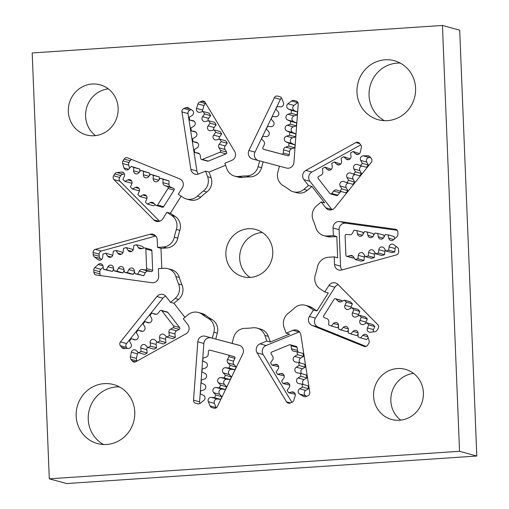 <?xml version="1.0" encoding="UTF-8"?>
<svg xmlns="http://www.w3.org/2000/svg" width="509" height="509" viewBox="0 0 509 509"><rect width="100%" height="100%" fill="white"/><g stroke="black" fill="none" stroke-linecap="round" stroke-linejoin="round"><path stroke-width="0.76" d="M104.237 383.633A30.572 29.236 -74.7 0 0 76.337 411.126A30.572 29.236 -74.7 0 0 97.372 443.53A30.572 29.236 -74.7 0 0 106.68 444.465A30.572 29.236 -74.7 0 0 134.58 416.973A30.572 29.236 -74.7 0 0 113.545 384.562A30.572 29.236 -74.7 0 0 104.237 383.633M119.399 386.91A30.572 29.236 -74.7 0 0 116.319 386.948A30.572 29.236 -74.7 0 0 88.967 411.189A30.572 29.236 -74.7 0 0 103.601 444.503M385.059 59.801A30.572 29.236 -74.7 0 0 357.159 87.293A30.572 29.236 -74.7 0 0 378.193 119.698A30.572 29.236 -74.7 0 0 387.502 120.633A30.572 29.236 -74.7 0 0 415.401 93.141A30.572 29.236 -74.7 0 0 394.367 60.73A30.572 29.236 -74.7 0 0 385.059 59.801M442.442 25.45L459.544 451.298L49.297 478.816L32.188 52.968L442.442 25.45L459.703 30.184L476.812 456.032L66.558 483.55L49.297 478.816M94.28 135.725A25.984 24.846 105.3 0 1 86.365 134.936A25.984 24.846 105.3 0 1 68.486 107.386A25.984 24.846 105.3 0 1 92.205 84.017A25.984 24.846 105.3 0 1 100.114 84.812A25.984 24.846 105.3 0 1 117.993 112.355A25.984 24.846 105.3 0 1 94.28 135.725M399.533 420.249A25.984 24.846 105.3 0 1 391.625 419.454A25.984 24.846 105.3 0 1 373.74 391.911A25.984 24.846 105.3 0 1 397.459 368.541A25.984 24.846 105.3 0 1 405.368 369.33A25.984 24.846 105.3 0 1 423.253 396.874A25.984 24.846 105.3 0 1 399.533 420.249M293.375 191.798L296.83 192.746A12.229 11.694 -74.7 0 0 307.347 190.334L303.892 189.386A12.229 11.694 105.3 0 1 293.375 191.798A12.229 11.694 105.3 0 1 289.608 189.952A76.433 73.086 -74.7 0 0 283.195 185.67A12.229 11.694 105.3 0 1 277.869 172.029L279.435 166.157L286.497 168.04A6.114 5.847 -74.7 0 0 293.922 162.46L298.204 104.097A3.06 2.92 -74.7 0 0 296.085 100.986L294.094 100.458A3.06 2.92 -74.7 0 0 291.593 100.973L287.935 103.785A3.06 2.92 -74.7 0 0 288.438 109.021L291.396 110.345L291.186 113.278L288.049 114.264A3.06 2.92 -74.7 0 0 287.636 119.984L290.594 121.307L290.385 124.234L287.248 125.22A3.06 2.92 -74.7 0 0 286.828 130.94L289.793 132.264L289.576 135.19L286.446 136.177A3.06 2.92 -74.7 0 0 286.026 141.896L288.991 143.22L288.775 146.147L285.644 147.133A3.06 2.92 -74.7 0 0 283.507 149.888L283.278 153.018A1.222 1.171 105.3 0 1 281.795 154.132L263.617 149.283A1.222 1.171 105.3 0 1 262.886 147.578L264.247 144.753A3.06 2.92 -74.7 0 0 263.77 141.305L261.55 138.893L262.822 136.247L266.054 136.571A3.06 2.92 -74.7 0 0 268.542 131.405L266.322 128.993L267.594 126.347L270.826 126.671A3.06 2.92 -74.7 0 0 273.314 121.505L271.093 119.093L272.366 116.446L275.592 116.771A3.06 2.92 -74.7 0 0 278.086 111.605L275.859 109.193L277.138 106.546L280.364 106.871A3.06 2.92 -74.7 0 0 283.411 102.576L281.649 98.32A3.06 2.92 -74.7 0 0 279.74 96.627L277.761 96.106A3.06 2.92 -74.7 0 0 274.357 97.741L248.946 150.467A6.114 5.847 -74.7 0 0 252.559 158.993A6.114 5.847 -74.7 0 0 252.598 159.005L279.428 166.182M303.892 189.386L308.46 185.518L311.915 186.466L324.666 202.881L321.211 201.933L325.766 207.799A6.114 5.847 -74.7 0 0 334.833 207.742L371.252 162.358A3.06 2.92 -74.7 0 0 371.315 158.49L370.037 156.848A3.06 2.92 -74.7 0 0 367.759 155.748L363.261 155.83A3.06 2.92 -74.7 0 0 360.696 160.443L362.3 163.344L360.474 165.616L357.426 164.515A3.06 2.92 -74.7 0 0 353.857 168.963L355.467 171.864L353.634 174.142L350.586 173.035A3.06 2.92 -74.7 0 0 347.017 177.488L348.627 180.383L346.801 182.661L343.747 181.56A3.06 2.92 -74.7 0 0 340.177 186.008L341.787 188.909L339.961 191.18L336.913 190.08A3.06 2.92 -74.7 0 0 333.656 191.04L331.703 193.471A1.222 1.171 105.3 0 1 329.889 193.484L318.17 178.392A1.222 1.171 105.3 0 1 318.558 176.54L321.236 175.051A3.06 2.92 -74.7 0 0 322.808 171.921L322.407 168.574L324.92 167.181L327.3 169.421A3.06 2.92 -74.7 0 0 332.205 166.691L331.804 163.351L334.311 161.951L336.697 164.197A3.06 2.92 -74.7 0 0 341.603 161.468L341.195 158.121L343.709 156.727L346.095 158.967A3.06 2.92 -74.7 0 0 351 156.238L350.593 152.897L353.106 151.497L355.492 153.743A3.06 2.92 -74.7 0 0 360.347 152.07L361.345 147.489A3.06 2.92 -74.7 0 0 360.786 144.931L359.513 143.296A3.06 2.92 -74.7 0 0 355.874 142.558L305.833 170.4A6.114 5.847 -74.7 0 0 303.911 179.652L308.46 185.518M321.211 201.933L316.643 205.801A12.229 11.694 105.3 0 0 313.162 220.276A76.433 73.086 -74.7 0 1 315.847 227.72A12.229 11.694 105.3 0 0 323.807 235.61A12.229 11.694 105.3 0 0 327.529 235.979L333.35 235.591L336.805 236.539L337.658 257.828L334.209 256.88L334.515 264.489A6.114 5.847 -74.7 0 0 341.755 269.986L396.403 254.907A3.06 2.92 -74.7 0 0 398.642 251.77L398.56 249.639A3.06 2.92 -74.7 0 0 397.37 247.342L393.743 244.657A3.06 2.92 -74.7 0 0 389.092 246.884L388.73 250.25L385.987 251.007L384.187 248.239A3.06 2.92 -74.7 0 0 378.83 249.715L378.473 253.081L375.731 253.838L373.924 251.064A3.06 2.92 -74.7 0 0 368.567 252.547L368.211 255.912L365.468 256.67L363.668 253.896A3.06 2.92 -74.7 0 0 358.311 255.372L357.948 258.744L355.206 259.501L353.405 256.727A3.06 2.92 -74.7 0 0 350.268 255.531L347.342 256.339A1.222 1.171 105.3 0 1 345.897 255.238L345.108 235.661A1.222 1.171 105.3 0 1 346.464 234.375L349.441 234.789A3.06 2.92 -74.7 0 0 352.457 233.173L354.029 230.176L356.815 230.564L357.445 233.866A3.06 2.92 -74.7 0 0 362.892 234.617L364.463 231.62L367.25 232.009L367.88 235.311A3.06 2.92 -74.7 0 0 373.326 236.061L374.891 233.065L377.684 233.446L378.308 236.749A3.06 2.92 -74.7 0 0 383.754 237.506L385.326 234.509L388.113 234.891L388.742 238.193A3.06 2.92 -74.7 0 0 393.552 239.784L396.937 236.628A3.06 2.92 -74.7 0 0 397.936 234.185L397.853 232.053A3.06 2.92 -74.7 0 0 395.372 229.228L339.808 221.549A6.114 5.847 -74.7 0 0 333.045 227.987L333.35 235.591M334.209 256.88L328.388 257.274A12.229 11.694 105.3 0 0 317.425 267.053A76.433 73.086 -74.7 0 1 315.351 274.809A12.229 11.694 105.3 0 0 319.976 288.749L324.825 291.981L328.28 292.929L316.916 310.961L312.062 307.729A12.229 11.694 -74.7 0 0 308.804 306.24L305.349 305.292A12.229 11.694 105.3 0 1 308.607 306.781L312.062 307.729M308.607 306.781L313.461 310.019L309.402 316.458A6.114 5.847 -74.7 0 0 312.055 325.404L364.062 346.4A3.06 2.92 -74.7 0 0 367.619 345.185L368.758 343.378A3.06 2.92 -74.7 0 0 369.108 340.763L367.746 336.341A3.06 2.92 -74.7 0 0 362.783 335.329L360.595 337.881L357.98 336.824L358.113 333.446A3.06 2.92 -74.7 0 0 353.017 331.384L350.828 333.936L348.22 332.886L348.353 329.501A3.06 2.92 -74.7 0 0 343.257 327.446L341.062 329.997L338.453 328.941L338.587 325.563A3.06 2.92 -74.7 0 0 333.49 323.501L331.295 326.053L328.687 324.997L328.82 321.618A3.06 2.92 -74.7 0 0 327.007 318.717L324.22 317.597A1.222 1.171 105.3 0 1 323.692 315.803L334.139 299.228A1.222 1.171 105.3 0 1 335.94 298.993L338.078 301.15A3.06 2.92 -74.7 0 0 341.393 301.672L344.339 300.164L346.336 302.187L344.968 305.285A3.06 2.92 -74.7 0 0 348.875 309.23L351.821 307.729L353.825 309.746L352.457 312.844A3.06 2.92 -74.7 0 0 356.364 316.795L359.303 315.287L361.307 317.311L359.939 320.409A3.06 2.92 -74.7 0 0 363.846 324.354L366.792 322.846L368.79 324.869L367.422 327.968A3.06 2.92 -74.7 0 0 370.348 332.212L374.828 331.69A3.06 2.92 -74.7 0 0 377.004 330.29L378.142 328.49A3.06 2.92 -74.7 0 0 377.767 324.647L337.906 284.378A6.114 5.847 -74.7 0 0 328.884 285.543L324.825 291.981M161.792 268.447L160.984 248.328L166.806 247.94A12.229 11.694 -74.7 0 0 177.762 238.161A76.433 73.086 105.3 0 1 179.836 230.399A12.229 11.694 -74.7 0 0 180.441 225.983A12.229 11.694 -74.7 0 0 175.217 216.465L171.762 215.517A12.229 11.694 105.3 0 1 176.992 225.035A12.229 11.694 105.3 0 1 176.388 229.451A76.433 73.086 -74.7 0 0 174.313 237.213A12.229 11.694 105.3 0 1 163.351 246.992L157.529 247.38L157.224 239.777A6.114 5.847 -74.7 0 0 149.983 234.28L95.329 249.353A3.06 2.92 -74.7 0 0 93.096 252.496L93.179 254.627A3.06 2.92 -74.7 0 0 94.369 256.924L97.989 259.609A3.06 2.92 -74.7 0 0 102.646 257.382L103.009 254.016L105.751 253.259L107.552 256.027A3.06 2.92 -74.7 0 0 112.909 254.551L113.265 251.185L116.007 250.428L117.808 253.196A3.06 2.92 -74.7 0 0 123.165 251.72L123.528 248.354L126.27 247.597L128.071 250.371A3.06 2.92 -74.7 0 0 133.428 248.888L133.791 245.523L136.533 244.765L138.333 247.539A3.06 2.92 -74.7 0 0 141.464 248.736L144.397 247.928A1.222 1.171 105.3 0 1 145.841 249.028L146.63 268.599A1.222 1.171 105.3 0 1 145.275 269.891L142.297 269.477A3.06 2.92 -74.7 0 0 139.275 271.087L137.71 274.084L134.923 273.702L134.293 270.4A3.06 2.92 -74.7 0 0 128.847 269.649L127.275 272.646L124.489 272.258L123.859 268.956A3.06 2.92 -74.7 0 0 118.412 268.205L116.841 271.202L114.054 270.813L113.424 267.518A3.06 2.92 -74.7 0 0 107.978 266.761L106.413 269.757L103.62 269.376L102.996 266.073A3.06 2.92 -74.7 0 0 98.186 264.483L94.801 267.632A3.06 2.92 -74.7 0 0 93.802 270.082L93.885 272.207A3.06 2.92 -74.7 0 0 96.36 275.032L151.924 282.718A6.114 5.847 -74.7 0 0 158.687 276.279L158.382 268.676L164.203 268.288A12.229 11.694 105.3 0 1 167.932 268.657A12.229 11.694 105.3 0 1 175.891 276.546A76.433 73.086 -74.7 0 0 178.576 283.984A12.229 11.694 105.3 0 1 179.531 288.298A12.229 11.694 105.3 0 1 175.096 298.465L170.528 302.333L165.972 296.467A6.114 5.847 -74.7 0 0 156.906 296.524L120.487 341.908A3.06 2.92 -74.7 0 0 120.423 345.77L121.696 347.412A3.06 2.92 -74.7 0 0 123.98 348.512L128.478 348.436A3.06 2.92 -74.7 0 0 131.042 343.823L129.432 340.922L131.265 338.644L134.312 339.751A3.06 2.92 -74.7 0 0 137.882 335.304L136.272 332.402L138.098 330.125L141.152 331.225A3.06 2.92 -74.7 0 0 144.721 326.778L143.112 323.883L144.938 321.605L147.985 322.706A3.06 2.92 -74.7 0 0 151.555 318.259L149.951 315.357L151.777 313.08L154.825 314.187A3.06 2.92 -74.7 0 0 158.083 313.226L160.03 310.795A1.222 1.171 105.3 0 1 161.843 310.783L173.563 325.875A1.222 1.171 105.3 0 1 173.181 327.726L170.496 329.215A3.06 2.92 -74.7 0 0 168.924 332.345L169.332 335.685L166.818 337.085L164.439 334.839A3.06 2.92 -74.7 0 0 159.533 337.569L159.934 340.915L157.421 342.309L155.041 340.069A3.06 2.92 -74.7 0 0 150.136 342.799L150.537 346.139L148.03 347.539L145.644 345.299A3.06 2.92 -74.7 0 0 140.738 348.022L141.139 351.369L138.633 352.769L136.247 350.523A3.06 2.92 -74.7 0 0 131.392 352.196L130.393 356.771A3.06 2.92 -74.7 0 0 130.953 359.329L132.225 360.97A3.06 2.92 -74.7 0 0 135.865 361.708L185.906 333.866A6.114 5.847 -74.7 0 0 187.827 324.615L183.278 318.749L187.84 314.88A12.229 11.694 105.3 0 1 198.364 312.469A12.229 11.694 105.3 0 1 202.124 314.314A76.433 73.086 -74.7 0 0 208.544 318.589A12.229 11.694 105.3 0 1 214.295 328.439A12.229 11.694 105.3 0 1 213.869 332.237L212.304 338.103L205.242 336.226A6.114 5.847 -74.7 0 0 197.81 341.806L193.535 400.163A3.06 2.92 -74.7 0 0 195.672 403.281L197.645 403.809A3.06 2.92 -74.7 0 0 200.145 403.293L203.797 400.481A3.06 2.92 -74.7 0 0 203.301 395.239L200.336 393.915L200.552 390.988L203.683 390.002A3.06 2.92 -74.7 0 0 204.103 384.282L201.144 382.959L201.354 380.032L204.484 379.046A3.06 2.92 -74.7 0 0 204.904 373.326L201.946 372.003L202.156 369.076L205.292 368.09A3.06 2.92 -74.7 0 0 205.712 362.37L202.747 361.046L202.964 358.113L206.094 357.133A3.06 2.92 -74.7 0 0 208.226 354.379L208.455 351.248A1.222 1.171 105.3 0 1 209.943 350.135L228.121 354.977A1.222 1.171 105.3 0 1 228.127 354.983A1.222 1.171 105.3 0 1 228.853 356.688L227.491 359.513A3.06 2.92 -74.7 0 0 227.962 362.962L230.189 365.373L228.916 368.02L225.684 367.695A3.06 2.92 -74.7 0 0 223.197 372.862L225.417 375.273L224.145 377.92L220.912 377.595A3.06 2.92 -74.7 0 0 218.425 382.762L220.645 385.173L219.373 387.82L216.14 387.495A3.06 2.92 -74.7 0 0 213.653 392.662L215.873 395.073L214.601 397.72L211.369 397.395A3.06 2.92 -74.7 0 0 208.321 401.69L210.09 405.94A3.06 2.92 -74.7 0 0 211.979 407.633A3.06 2.92 -74.7 0 0 211.998 407.633L213.977 408.161A3.06 2.92 -74.7 0 0 217.381 406.526L242.793 353.8A6.114 5.847 -74.7 0 0 239.173 345.267A6.114 5.847 -74.7 0 0 239.135 345.261L232.072 343.378L233.644 337.512A12.229 11.694 105.3 0 1 245.071 328.33A76.433 73.086 -74.7 0 0 252.769 327.815A12.229 11.694 105.3 0 1 257.109 328.127A12.229 11.694 105.3 0 1 264.871 335.418L266.901 341.043L260.023 343.861A6.114 5.847 -74.7 0 0 257.077 352.839L286.573 401.881A3.06 2.92 -74.7 0 0 290.092 403.058L292.013 402.269A3.06 2.92 -74.7 0 0 293.776 400.329L295.195 395.862A3.06 2.92 -74.7 0 0 291.816 391.994L288.635 392.757L287.152 390.295L289.169 387.597A3.06 2.92 -74.7 0 0 286.281 382.787L283.093 383.544L281.611 381.082L283.634 378.384A3.06 2.92 -74.7 0 0 280.739 373.581L277.558 374.338L276.075 371.875L278.092 369.178A3.06 2.92 -74.7 0 0 275.204 364.374L272.016 365.131L270.534 362.669L272.557 359.971A3.06 2.92 -74.7 0 0 272.754 356.478L271.17 353.85A1.222 1.171 105.3 0 1 271.761 352.05L289.456 344.803A1.222 1.171 105.3 0 1 291.021 345.713L291.498 348.792A3.06 2.92 -74.7 0 0 293.839 351.248L297.033 351.808L297.485 354.69L294.641 356.402A3.06 2.92 -74.7 0 0 295.519 362.039L298.713 362.599L299.158 365.481L296.321 367.193A3.06 2.92 -74.7 0 0 297.192 372.83L300.386 373.39L300.838 376.272L297.994 377.983A3.06 2.92 -74.7 0 0 298.872 383.621L302.066 384.18L302.511 387.063L299.674 388.774A3.06 2.92 -74.7 0 0 299.597 394.055L303.459 396.365A3.06 2.92 -74.7 0 0 305.985 396.543L307.907 395.754A3.06 2.92 -74.7 0 0 309.777 392.369L300.851 334.897A6.114 5.847 -74.7 0 0 293.019 330.335L286.141 333.153L284.111 327.529A12.229 11.694 105.3 0 1 288.317 313.245A76.433 73.086 -74.7 0 0 294.355 308.13A12.229 11.694 105.3 0 1 305.349 305.292M171.762 215.517L166.907 212.285L170.362 213.233L181.128 196.15M186.389 198.974L189.838 199.922A12.229 11.694 -74.7 0 0 200.832 197.085A76.433 73.086 105.3 0 1 206.87 191.969A12.229 11.694 -74.7 0 0 211.801 181.408A12.229 11.694 -74.7 0 0 211.076 177.686L207.621 176.738A12.229 11.694 105.3 0 1 208.346 180.46A12.229 11.694 105.3 0 1 203.422 191.021A76.433 73.086 -74.7 0 0 197.377 196.137A12.229 11.694 105.3 0 1 186.389 198.974A12.229 11.694 105.3 0 1 183.125 197.486L178.277 194.247L182.337 187.808A6.114 5.847 -74.7 0 0 179.683 178.863L127.676 157.866A3.06 2.92 -74.7 0 0 124.12 159.082L122.981 160.882A3.06 2.92 -74.7 0 0 122.631 163.504L123.992 167.925A3.06 2.92 -74.7 0 0 128.955 168.937L131.144 166.386L133.752 167.442L133.619 170.82A3.06 2.92 -74.7 0 0 138.715 172.875L140.91 170.33L143.519 171.38L143.385 174.759A3.06 2.92 -74.7 0 0 148.482 176.82L150.677 174.269L153.285 175.325L153.152 178.704A3.06 2.92 -74.7 0 0 158.248 180.759L160.437 178.214L163.045 179.263L162.912 182.648A3.06 2.92 -74.7 0 0 164.731 185.543L167.518 186.669A1.222 1.171 105.3 0 1 168.046 188.464L157.599 205.038A1.222 1.171 105.3 0 1 155.792 205.273L153.661 203.116A3.06 2.92 -74.7 0 0 150.346 202.595L147.4 204.096L145.396 202.079L146.764 198.981A3.06 2.92 -74.7 0 0 142.857 195.03L139.918 196.538L137.914 194.514L139.281 191.422A3.06 2.92 -74.7 0 0 135.375 187.471L132.429 188.979L130.431 186.956L131.799 183.857A3.06 2.92 -74.7 0 0 127.893 179.912L124.947 181.414L122.949 179.397L124.317 176.299A3.06 2.92 -74.7 0 0 121.39 172.048L116.911 172.576A3.06 2.92 -74.7 0 0 114.729 173.976L113.596 175.777A3.06 2.92 -74.7 0 0 113.971 179.613L153.826 219.882A6.114 5.847 -74.7 0 0 162.848 218.724L166.907 212.285M207.621 176.738L205.591 171.113L209.046 172.061L225.582 165.279M234.63 176.133L238.085 177.081A12.229 11.694 -74.7 0 0 242.424 177.399A76.433 73.086 105.3 0 1 250.123 176.884A12.229 11.694 -74.7 0 0 261.55 167.703L258.095 166.755A12.229 11.694 105.3 0 1 246.668 175.936A76.433 73.086 -74.7 0 0 238.969 176.451A12.229 11.694 105.3 0 1 234.63 176.133A12.229 11.694 105.3 0 1 226.868 168.848L224.838 163.224L231.71 160.405A6.114 5.847 -74.7 0 0 234.662 151.428L205.165 102.385A3.06 2.92 -74.7 0 0 201.647 101.208L199.725 101.997A3.06 2.92 -74.7 0 0 197.963 103.938L196.544 108.404A3.06 2.92 -74.7 0 0 199.922 112.266L203.104 111.509L204.586 113.971L202.569 116.669A3.06 2.92 -74.7 0 0 205.458 121.479L208.645 120.722L210.122 123.178L208.105 125.876A3.06 2.92 -74.7 0 0 211 130.686L214.181 129.929L215.663 132.391L213.646 135.089A3.06 2.92 -74.7 0 0 216.535 139.892L219.723 139.135L221.199 141.597L219.182 144.295A3.06 2.92 -74.7 0 0 218.985 147.788L220.562 150.416A1.222 1.171 105.3 0 1 219.977 152.216L202.283 159.463A1.222 1.171 105.3 0 1 200.718 158.553L200.241 155.474A3.06 2.92 -74.7 0 0 197.893 153.018L194.699 152.458L194.253 149.576L197.098 147.864A3.06 2.92 -74.7 0 0 196.219 142.227L193.026 141.667L192.58 138.785L195.418 137.074A3.06 2.92 -74.7 0 0 194.54 131.437L191.346 130.877L190.9 127.994L193.738 126.277A3.06 2.92 -74.7 0 0 192.866 120.646L189.672 120.086L189.221 117.204L192.065 115.486A3.06 2.92 -74.7 0 0 192.141 110.211L188.279 107.902A3.06 2.92 -74.7 0 0 185.753 107.723L183.832 108.512A3.06 2.92 -74.7 0 0 181.955 111.897L190.888 169.37A6.114 5.847 -74.7 0 0 198.72 173.932L205.591 171.113M258.095 166.755L259.66 160.889M263.611 149.283L269.649 150.944A1.222 1.171 -74.7 0 0 269.649 150.944A1.222 1.171 -74.7 0 0 269.662 150.944L287.839 155.786A1.222 1.171 -74.7 0 0 289.322 154.672L289.551 151.548A3.06 2.92 105.3 0 1 291.682 148.793L294.819 147.807L288.775 146.147M202.499 111.656A3.06 2.92 105.3 0 1 202.588 110.059L204.001 105.592A3.06 2.92 105.3 0 1 205.763 103.651L205.897 103.601M197.638 142.934L193.026 141.667M195.965 132.143L191.346 130.877M159.61 221.275L120.009 181.274A3.06 2.92 105.3 0 1 119.64 177.437L120.773 175.63A3.06 2.92 105.3 0 1 122.955 174.231L124.438 174.059M103.62 269.376L112.451 271.418L106.413 269.757M112.451 271.418L113.711 269.013M184.913 317.361L173.976 303.281L178.544 299.413A12.229 11.694 -74.7 0 0 182.986 289.246A12.229 11.694 -74.7 0 0 182.031 284.932A76.433 73.086 105.3 0 1 179.346 277.494A12.229 11.694 -74.7 0 0 171.38 269.605L167.932 268.657M127.263 348.461L126.467 347.431A3.06 2.92 105.3 0 1 126.531 343.562L162.95 298.179A6.114 5.847 105.3 0 1 165.762 296.213M150.537 346.139L156.581 347.8L154.068 349.193L148.03 347.539M216.23 407.811A3.06 2.92 105.3 0 1 216.134 407.601L214.365 403.344A3.06 2.92 105.3 0 1 217.413 399.05L220.645 399.374L221.918 396.734L219.691 394.316A3.06 2.92 105.3 0 1 222.185 389.15L225.411 389.474L226.69 386.834L224.463 384.416A3.06 2.92 105.3 0 1 226.957 379.25L230.183 379.574L231.461 376.934L229.235 374.516A3.06 2.92 105.3 0 1 231.729 369.349L234.954 369.674L236.233 367.034L234.006 364.616A3.06 2.92 105.3 0 1 233.529 361.167L234.891 358.342A1.222 1.171 -74.7 0 0 234.159 356.637L228.134 354.983L234.172 356.637M236.233 367.034L230.189 365.373M298.465 352.196A3.06 2.92 105.3 0 1 297.542 350.446L297.059 347.367A1.222 1.171 -74.7 0 0 296.225 346.413L290.187 344.752M300.138 362.987A3.06 2.92 105.3 0 1 300.685 358.062L303.523 356.345L297.485 354.69M303.523 356.345L303.078 353.462L297.033 351.808M301.818 373.778A3.06 2.92 105.3 0 1 302.359 368.853L305.203 367.142L299.158 365.481M306.603 396.288L305.635 395.716A3.06 2.92 105.3 0 1 305.712 390.435L308.556 388.723L302.511 387.063M350.739 308.282A3.06 2.92 105.3 0 1 351.013 306.94L352.381 303.841L346.336 302.187M365.71 323.4A3.06 2.92 105.3 0 1 365.977 322.063L367.345 318.965L365.347 316.948L359.303 315.287M363.203 234.025L362.86 232.225L356.815 230.564M342.035 269.91A6.114 5.847 105.3 0 1 340.553 266.143L339.089 229.642A6.114 5.847 105.3 0 1 345.853 223.209L397.224 230.31M353.634 174.142L359.678 175.796L361.505 173.518L359.895 170.623A3.06 2.92 105.3 0 1 362.033 166.049M340.776 164.006L334.311 161.951M201.551 159.514L207.596 161.168A1.222 1.171 -74.7 0 0 208.327 161.124L226.015 153.871A1.222 1.171 -74.7 0 0 226.607 152.076L225.029 149.449A3.06 2.92 105.3 0 1 225.226 145.949L227.243 143.252L221.199 141.597M227.243 143.252L225.761 140.796L219.723 139.135M198.332 174.072A6.114 5.847 105.3 0 1 196.926 171.03L187.999 113.552A3.06 2.92 105.3 0 1 189.87 110.167L191.18 109.632M147.037 197.645L145.956 198.198L139.918 196.538M139.555 190.08L138.473 190.633L132.429 188.979M166.818 337.085L172.863 338.739L175.376 337.346L174.969 333.999A3.06 2.92 105.3 0 1 176.54 330.875L179.225 329.38A1.222 1.171 -74.7 0 0 179.607 327.529L167.887 312.437A1.222 1.171 -74.7 0 0 167.289 312.036L161.251 310.382M159.934 340.915L165.979 342.57L163.465 343.969L157.421 342.309M220.645 399.374L214.601 397.72M385.987 251.007L392.032 252.661L394.774 251.91L395.137 248.538A3.06 2.92 105.3 0 1 396.206 246.483M355.206 259.501L361.25 261.155L363.992 260.398L364.349 257.032A3.06 2.92 105.3 0 1 364.819 255.677M332.014 209.708A6.114 5.847 105.3 0 1 331.804 209.453L309.949 181.312A6.114 5.847 105.3 0 1 311.871 172.055L360.735 144.874M330.487 193.884L336.532 195.539A1.222 1.171 -74.7 0 0 337.747 195.132L339.7 192.695A3.06 2.92 105.3 0 1 341.52 191.613M331.384 169.236L324.92 167.181M359.57 153.553L353.106 151.497M194.285 121.352L189.672 120.086M139.695 171.743L139.797 169.096L133.752 167.442M149.455 175.688L149.563 173.041L143.519 171.38M149.563 173.041L140.91 170.33M137.71 274.084L143.748 275.744L134.923 273.702M135.744 339.878L131.265 338.644M232.072 343.378L215.752 339.051L217.324 333.185A12.229 11.694 -74.7 0 0 217.744 329.387A12.229 11.694 -74.7 0 0 211.998 319.537A76.433 73.086 105.3 0 1 205.579 315.262A12.229 11.694 -74.7 0 0 201.812 313.417L198.364 312.469M199.903 403.459A3.06 2.92 105.3 0 1 199.579 401.824L203.854 343.46A6.114 5.847 105.3 0 1 211.28 337.881L239.809 345.484M225.411 389.474L219.373 387.82M308.556 388.723L308.104 385.835L302.066 384.18M291.88 402.32L263.115 354.493A6.114 5.847 105.3 0 1 266.067 345.516L299.057 331.995A6.114 5.847 105.3 0 1 299.445 331.849M313.461 310.019L316.916 310.961M358.228 315.841A3.06 2.92 105.3 0 1 358.495 314.505L359.863 311.406L353.825 309.746M368.211 255.912L374.249 257.567L371.506 258.324L365.468 256.67M384.066 236.908L383.722 235.107L377.684 233.446M360.474 165.616L366.518 167.276L368.344 164.999L366.734 162.097A3.06 2.92 105.3 0 1 369.305 157.485L370.514 157.466M294.819 147.807L295.029 144.88L292.071 143.557A3.06 2.92 105.3 0 1 292.49 137.837L295.621 136.851L295.837 133.918L292.872 132.595A3.06 2.92 105.3 0 1 293.292 126.875L296.423 125.888L296.639 122.962L293.674 121.638A3.06 2.92 105.3 0 1 294.094 115.918L297.224 114.932L291.186 113.278M295.029 144.88L288.991 143.22M476.812 456.032L459.544 451.298M213.576 130.069A3.06 2.92 105.3 0 1 214.149 127.536L216.166 124.839L210.122 123.178M199.318 153.724L194.699 152.458M122.694 253.081L122.052 252.082L116.007 250.428M116.841 271.202L122.885 272.856L120.099 272.474L114.054 270.813M138.633 352.769L144.671 354.423L147.184 353.023L141.139 351.369M147.184 353.023L146.783 349.683A3.06 2.92 105.3 0 1 147.604 347.144M295.277 394.265L288.635 392.757M346.744 256.339L352.788 257.993A1.222 1.171 -74.7 0 0 353.386 257.993L354.099 257.796M373.631 235.47L373.294 233.663L367.25 232.009M323.807 235.61L327.262 236.551A12.229 11.694 -74.7 0 0 330.984 236.927L336.805 236.539M348.627 180.383L354.671 182.044L352.839 184.322L346.801 182.661M341.787 188.909L347.832 190.563L346.005 192.841L339.961 191.18M257.974 160.437A6.114 5.847 105.3 0 1 254.99 152.127L280.395 99.401A3.06 2.92 105.3 0 1 281.547 98.11M208.041 120.862A3.06 2.92 105.3 0 1 208.607 118.33L210.631 115.632L204.586 113.971M129.604 168.18L128.669 165.158A3.06 2.92 105.3 0 1 129.025 162.543L130.158 160.736A3.06 2.92 105.3 0 1 131.697 159.489M155.321 204.796L153.438 205.757L147.4 204.096M132.073 182.521L130.991 183.075L124.947 181.414M101.571 259.444L100.413 258.578A3.06 2.92 105.3 0 1 99.223 256.281L99.134 254.156A3.06 2.92 105.3 0 1 101.374 251.013L155.748 236.017M112.438 255.906L111.789 254.914L105.751 253.259M156.257 314.314L151.777 313.08M230.183 379.574L224.145 377.92M231.461 376.934L225.417 375.273M226.69 386.834L220.645 385.173M212.304 338.103L215.752 339.051M303.491 384.569A3.06 2.92 105.3 0 1 304.038 379.644L306.876 377.933L306.431 375.044L300.386 373.39M367.345 318.965L361.307 317.311M378.473 253.081L384.511 254.735L381.769 255.493L375.731 253.838M394.59 238.816L394.157 236.551L388.113 234.891M347.832 190.563L346.222 187.662A3.06 2.92 105.3 0 1 348.36 183.087M95.463 135.617A25.984 24.846 105.3 0 1 86.543 108.035A25.984 24.846 105.3 0 1 108.283 88.859M211.076 177.686L209.046 172.061M139.797 169.096L131.144 166.386M156.301 205.566L162.339 207.227A1.222 1.171 -74.7 0 0 163.643 206.699L174.091 190.118A1.222 1.171 -74.7 0 0 173.556 188.33L170.769 187.204A3.06 2.92 105.3 0 1 168.956 184.303L169.09 180.924L163.045 179.263M127.275 272.646L133.32 274.3L130.527 273.918L124.489 272.258M157.529 247.38L160.984 248.328M170.528 302.333L173.976 303.281M234.954 369.674L228.916 368.02M289.742 385.059L283.093 383.544M358.088 334.178L356.866 335.596L350.828 333.936M352.381 303.841L350.383 301.824L344.339 300.164M374.249 257.567L374.611 254.201A3.06 2.92 105.3 0 1 375.082 252.846M354.671 182.044L353.061 179.143A3.06 2.92 105.3 0 1 355.199 174.568M210.631 115.632L209.148 113.17L203.104 111.509M159.222 179.626L159.323 176.979L153.285 175.325M159.323 176.979L150.677 174.269M169.09 180.924L160.437 178.214M142.584 331.353L138.098 330.125M221.918 396.734L215.873 395.073M338.561 326.294L337.34 327.707L331.295 326.053M342.455 301.131L341.984 300.654A1.222 1.171 -74.7 0 0 341.482 300.355L335.437 298.7M384.511 254.735L384.874 251.37A3.06 2.92 105.3 0 1 385.345 250.014M363.992 260.398L357.948 258.744M219.118 139.281A3.06 2.92 105.3 0 1 219.684 136.743L221.701 134.045L220.225 131.583L214.181 129.929M132.957 250.25L132.315 249.257L126.27 247.597M100.553 275.617A3.06 2.92 105.3 0 1 99.929 273.867L99.84 271.736A3.06 2.92 105.3 0 1 100.839 269.293L103.193 267.104M149.423 322.833L144.938 321.605M175.376 337.346L169.332 335.685M137.042 361.046L136.991 360.989A3.06 2.92 105.3 0 1 136.431 358.431L137.436 353.85A3.06 2.92 105.3 0 1 138.206 352.368M366.079 346.432L318.1 327.064A6.114 5.847 105.3 0 1 315.446 318.112L334.928 287.197A6.114 5.847 105.3 0 1 338.167 284.646M350.173 158.783L343.709 156.727M297.224 114.932L297.441 112.005L294.476 110.682A3.06 2.92 105.3 0 1 293.979 105.439L297.638 102.633A3.06 2.92 105.3 0 1 297.88 102.462M297.441 112.005L291.396 110.345M296.423 125.888L290.385 124.234M296.639 122.962L290.594 121.307M295.837 133.918L289.793 132.264M400.22 63.071A30.572 29.236 -74.7 0 0 397.141 63.116A30.572 29.236 -74.7 0 0 369.782 87.357A30.572 29.236 -74.7 0 0 384.422 120.671M216.166 124.839L214.683 122.376L208.645 120.722M305.203 367.142L304.751 364.253L298.713 362.599M306.876 377.933L300.838 376.272M348.321 330.233L347.106 331.652L341.062 329.997M261.55 167.703L263.115 161.837M266.901 341.043L270.349 341.991L268.319 336.36A12.229 11.694 -74.7 0 0 260.557 329.075L257.109 328.127M286.141 333.153L289.596 334.101L270.349 341.991M368.344 164.999L362.3 163.344M361.505 173.518L355.467 171.864M400.717 420.141A25.984 24.846 105.3 0 1 391.796 392.554A25.984 24.846 105.3 0 1 413.537 373.383M143.748 275.744L145.32 272.748A3.06 2.92 105.3 0 1 148.342 271.132L151.319 271.545A1.222 1.171 -74.7 0 0 152.668 270.26L151.886 250.689A1.222 1.171 -74.7 0 0 151.033 249.588L144.995 247.928M368.179 337.741L366.633 339.535L360.595 337.881M373.339 331.862A3.06 2.92 105.3 0 1 373.466 329.622L374.834 326.524L372.83 324.507L366.792 322.846M374.834 326.524L368.79 324.869M394.774 251.91L388.73 250.25M143.678 248.125L142.571 246.426L136.533 244.765M156.581 347.8L156.174 344.453A3.06 2.92 105.3 0 1 157.001 341.914M165.979 342.57L165.571 339.229A3.06 2.92 105.3 0 1 166.398 336.684M284.2 375.852L277.558 374.338M221.701 134.045L215.663 132.391M307.347 190.334L311.915 186.466M122.885 272.856L124.145 270.457M295.621 136.851L289.576 135.19M359.863 311.406L357.865 309.383L351.821 307.729M175.217 216.465L170.362 213.233M133.32 274.3L134.58 271.895M278.665 366.639L272.016 365.131M248.341 228.745A24.457 23.389 -74.7 0 0 226.021 250.74A24.457 23.389 -74.7 0 0 242.85 276.667A24.457 23.389 -74.7 0 0 250.301 277.411A24.457 23.389 -74.7 0 0 272.62 255.416A24.457 23.389 -74.7 0 0 255.792 229.495A24.457 23.389 -74.7 0 0 248.341 228.745M262.383 232.518A24.457 23.389 -74.7 0 0 262.154 232.53A24.457 23.389 -74.7 0 0 240.547 250.797A24.457 23.389 -74.7 0 0 250.065 277.43M291.682 148.793L285.644 147.133M289.551 151.548L283.507 149.888M289.322 154.672L283.278 153.018M202.588 110.059L196.544 108.404M196.722 142.367L196.219 142.227M195.049 131.577L194.54 131.437M122.955 174.231L116.911 172.576M120.773 175.63L114.729 173.976M119.64 177.437L113.596 175.777M159.272 221.377L153.826 219.882M113.577 268.294L107.978 266.761M175.891 276.546L179.346 277.494M125.608 348.487L121.696 347.412M126.467 347.431L120.423 345.77M148.418 322.827L147.985 322.706M234.006 364.616L227.962 362.962M297.542 350.446L291.498 348.792M297.059 347.367L291.021 345.713M302.359 368.853L296.321 367.193M305.712 390.435L299.674 388.774M304.904 396.759L303.459 396.365M364.686 346.572L364.062 346.4M351.013 306.94L344.968 305.285M362.465 235.241L357.445 233.866M393.775 239.574L388.742 238.193M340.553 266.143L334.515 264.489M339.089 229.642L333.045 227.987M359.895 170.623L353.857 168.963M329.851 170.121L327.3 169.421M269.662 150.944L263.617 149.283M189.87 110.167L183.832 108.512M187.999 113.552L181.955 111.897M146.567 196.048L142.857 195.03M139.084 188.489L135.375 187.471M131.602 180.93L127.893 179.912M167.887 312.437L161.843 310.783M234.891 358.342L228.853 356.688M217.413 399.05L211.369 397.395M367.861 336.723L362.783 335.329M338.542 324.888L333.49 323.501M395.137 248.538L389.092 246.884M364.349 257.032L358.311 255.372M331.804 209.453L325.766 207.799M358.037 154.443L355.492 153.743M193.369 120.786L192.866 120.646M196.926 171.03L190.888 169.37M139.18 172.341L133.619 170.82M148.94 176.286L143.385 174.759M182.031 284.932L178.576 283.984M134.739 339.866L134.312 339.751M141.578 331.346L141.152 331.225M179.225 329.38L173.181 327.726M179.607 327.529L173.563 325.875M176.54 330.875L170.496 329.215M174.969 333.999L168.924 332.345M202.124 314.314L205.579 315.262M211.998 319.537L208.544 318.589M199.579 401.824L193.535 400.163M203.854 343.46L197.81 341.806M233.529 361.167L227.491 359.513M222.185 389.15L216.14 387.495M299.057 331.995L293.019 330.335M358.495 314.505L352.457 312.844M383.328 238.129L378.308 236.749M345.853 223.209L339.808 221.549M369.305 157.485L363.261 155.83M369.279 156.168L367.759 155.748M294.094 115.918L288.049 114.264M293.674 121.638L287.636 119.984M292.071 143.557L286.026 141.896M214.149 127.536L208.105 125.876M198.402 153.158L197.893 153.018M154.189 203.645L150.346 202.595M120.009 181.274L113.971 179.613M124.005 269.738L118.412 268.205M126.531 343.562L120.487 341.908M162.95 298.179L156.906 296.524M146.783 349.683L140.738 348.022M290.397 402.931L286.573 401.881M340.801 301.901L338.078 301.15M353.386 257.993L347.342 256.339M353.061 256.294L350.268 255.531M372.893 236.685L367.88 235.311M330.984 236.927L327.529 235.979M337.747 195.132L331.703 193.471M339.7 192.695L333.656 191.04M292.49 137.837L286.446 136.177M254.99 152.127L248.946 150.467M208.607 118.33L202.569 116.669M129.025 162.543L122.981 160.882M130.158 160.736L124.12 159.082M99.955 260.144L97.989 259.609M100.413 258.578L94.369 256.924M111.204 257.032L107.552 256.027M121.46 254.201L117.808 253.196M155.251 314.301L154.825 314.187M229.235 374.516L223.197 372.862M219.691 394.316L213.653 392.662M216.134 407.601L210.09 405.94M214.365 403.344L208.321 401.69M211.28 337.881L205.242 336.226M304.038 379.644L297.994 377.983M365.977 322.063L359.939 320.409M346.222 187.662L340.177 186.008M348.64 159.667L346.095 158.967M287.839 155.786L281.795 154.132M246.668 175.936L250.123 176.884M242.424 177.399L238.969 176.451M128.669 165.158L122.631 163.504M163.643 206.699L157.599 205.038M101.374 251.013L95.329 249.353M99.134 254.156L93.096 252.496M99.223 256.281L93.179 254.627M175.096 298.465L178.544 299.413M294.431 392.713L291.816 391.994M288.896 383.506L286.281 382.787M300.685 358.062L294.641 356.402M305.635 395.716L299.597 394.055M358.069 332.771L353.017 331.384M374.611 254.201L368.567 252.547M396.072 229.425L395.372 229.228M353.061 179.143L347.017 177.488M208.327 161.124L202.283 159.463M226.015 153.871L219.977 152.216M128.688 169.211L123.992 167.925M158.706 180.231L153.152 178.704M173.556 188.33L167.518 186.669M170.769 187.204L164.731 185.543M341.984 300.654L335.94 298.993M384.874 251.37L378.83 249.715M309.949 181.312L303.911 179.652M205.763 103.651L199.725 101.997M204.993 102.124L201.647 101.208M163.351 246.992L166.806 247.94M177.762 238.161L174.313 237.213M99.929 273.867L93.885 272.207M99.84 271.736L93.802 270.082M137.436 353.85L131.392 352.196M135.509 361.874L132.225 360.97M136.991 360.989L130.953 359.329M224.463 384.416L218.425 382.762M315.446 318.112L309.402 316.458M293.979 105.439L287.935 103.785M297.638 102.633L291.593 100.973M294.476 110.682L288.438 109.021M292.872 132.595L286.828 130.94M280.395 99.401L274.357 97.741M204.001 105.592L197.963 103.938M168.956 184.303L162.912 182.648M142.081 248.564L138.333 247.539M296.359 101.081L294.094 100.458M226.607 152.076L220.562 150.416M123.426 172.608L121.39 172.048M131.723 251.37L128.071 250.371M134.44 271.182L128.847 269.649M213.869 332.237L217.324 333.185M264.871 335.418L268.319 336.36M277.819 365.087L275.204 364.374M334.928 287.197L328.884 285.543M339.242 164.897L336.697 164.197M293.292 126.875L287.248 125.22M145.32 272.748L139.275 271.087M231.729 369.349L225.684 367.695M226.957 379.25L220.912 377.595M373.466 329.622L367.422 327.968M366.734 162.097L360.696 160.443M311.871 172.055L305.833 170.4M359.774 143.627L355.874 142.558M203.422 191.021L206.87 191.969M176.388 229.451L179.836 230.399M155.557 235.813L149.983 234.28M156.174 344.453L150.136 342.799M280.033 96.723L277.761 96.106M225.226 145.949L219.182 144.295M225.029 149.449L218.985 147.788M151.319 271.545L145.275 269.891M152.668 270.26L146.63 268.599M148.342 271.132L142.297 269.477M165.571 339.229L159.533 337.569M136.431 358.431L130.393 356.771M266.067 345.516L260.023 343.861M263.115 354.493L257.077 352.839M348.309 328.833L343.257 327.446M219.684 136.743L213.646 135.089M151.886 250.689L145.841 249.028M102.926 265.781L98.186 264.483M283.354 374.3L280.739 373.581M200.832 197.085L197.377 196.137M100.839 269.293L94.801 267.632M318.1 327.064L312.055 325.404M189.87 108.85L185.753 107.723M174.091 190.118L168.046 188.464"/></g></svg>
